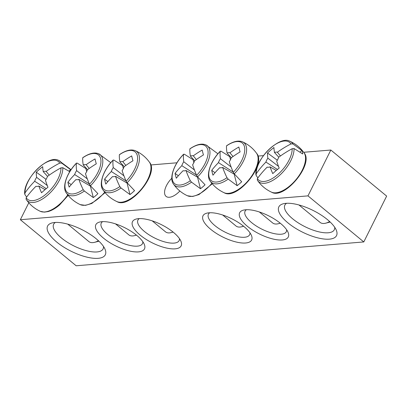 <?xml version="1.0" encoding="UTF-8"?>
<svg xmlns="http://www.w3.org/2000/svg" width="407" height="407" viewBox="0 0 407 407"><rect width="100%" height="100%" fill="white"/><g stroke="black" fill="none" stroke-linecap="round" stroke-linejoin="round"><path stroke-width="0.61" d="M142.826 241.692A23.021 8.623 26.5 0 1 142.481 243.62A23.021 8.623 26.5 0 1 128.556 245.09A23.021 8.623 26.5 0 1 107.784 234.518A23.021 8.623 26.5 0 1 101.277 223.077A23.021 8.623 26.5 0 1 102.61 221.642M103.531 238.166A27.162 10.175 -153.5 0 0 132.713 251.612A27.162 10.175 -153.5 0 0 144.236 244.195A27.162 10.175 -153.5 0 0 124.705 227.681A27.162 10.175 -153.5 0 0 99.766 222.019A27.162 10.175 -153.5 0 0 103.531 238.166M307.972 195.874L20.35 219.719L76.17 265.776L363.792 241.936L307.972 195.874L330.83 150.03L386.65 196.093L363.792 241.936M140.186 235.129A27.162 10.175 -153.5 0 0 169.368 248.575A27.162 10.175 -153.5 0 0 180.896 241.158A27.162 10.175 -153.5 0 0 161.365 224.644A27.162 10.175 -153.5 0 0 136.421 218.981A27.162 10.175 -153.5 0 0 140.186 235.129M243.956 226.526A27.162 10.175 -153.5 0 0 206.919 213.136A27.162 10.175 -153.5 0 0 222.782 237.011A27.162 10.175 -153.5 0 0 251.389 235.312A27.162 10.175 -153.5 0 0 243.956 226.526M327.421 219.607A32.229 12.073 -153.5 0 0 283.476 203.724A32.229 12.073 -153.5 0 0 302.299 232.046A32.229 12.073 -153.5 0 0 336.243 230.031A32.229 12.073 -153.5 0 0 327.421 219.607M96.2 238.772A32.229 12.073 -153.5 0 0 52.254 222.888A32.229 12.073 -153.5 0 0 71.072 251.216A32.229 12.073 -153.5 0 0 105.016 249.196A32.229 12.073 -153.5 0 0 96.2 238.772M280.616 223.489A27.162 10.175 -153.5 0 0 243.574 210.098A27.162 10.175 -153.5 0 0 259.437 233.974A27.162 10.175 -153.5 0 0 288.049 232.275A27.162 10.175 -153.5 0 0 280.616 223.489M150.748 164.962L176.933 162.79M257.901 156.079L263.451 155.616M303.678 152.284L330.83 150.03M179.482 238.655A23.021 8.623 26.5 0 1 179.141 240.583A23.021 8.623 26.5 0 1 165.211 242.053A23.021 8.623 26.5 0 1 144.439 231.476A23.021 8.623 26.5 0 1 137.937 220.039A23.021 8.623 26.5 0 1 139.27 218.605M286.635 229.772A23.021 8.623 26.5 0 1 286.294 231.7A23.021 8.623 26.5 0 1 272.364 233.17A23.021 8.623 26.5 0 1 251.592 222.598A23.021 8.623 26.5 0 1 245.09 211.157A23.021 8.623 26.5 0 1 246.423 209.722M179.863 191.015A14.927 7.27 129.5 0 1 166.092 196.388A14.927 7.27 129.5 0 1 166.448 185.633A14.927 7.27 129.5 0 1 171.81 178.225M249.979 232.814A23.021 8.623 26.5 0 1 249.633 234.737A23.021 8.623 26.5 0 1 235.709 236.208A23.021 8.623 26.5 0 1 214.937 225.636A23.021 8.623 26.5 0 1 208.435 214.194A23.021 8.623 26.5 0 1 209.763 212.759M103.485 246.439A27.625 10.348 26.5 0 1 103.083 248.916A27.625 10.348 26.5 0 1 86.37 250.681A27.625 10.348 26.5 0 1 61.447 237.993A27.625 10.348 26.5 0 1 53.643 224.262A27.625 10.348 26.5 0 1 55.383 222.456M334.707 227.269A27.625 10.348 26.5 0 1 334.31 229.746A27.625 10.348 26.5 0 1 317.597 231.517A27.625 10.348 26.5 0 1 292.669 218.824A27.625 10.348 26.5 0 1 284.869 205.097A27.625 10.348 26.5 0 1 286.609 203.286M28.79 202.788L20.35 219.719M69.77 171.688L62.831 167.709L60.969 167.862A24.364 11.869 129.5 0 1 46.383 193.839A24.364 11.869 129.5 0 1 26.165 197.726L26.079 199.242A25.666 12.505 -50.5 0 0 26.374 199.705A25.666 12.505 -50.5 0 0 47.863 194.963A25.666 12.505 -50.5 0 0 62.831 167.709M26.674 197.034L24.898 194.617L24.954 192.969A24.364 11.869 129.5 0 1 39.535 166.997A24.364 11.869 129.5 0 1 59.753 163.11L61.65 163.085L70.604 169.648A26.557 12.938 129.5 0 1 70.798 170.09M24.954 192.969A92.018 79.319 -9.2 0 1 34.676 181.252A9.127 4.446 129.5 0 1 36.63 177.335A92.018 30.759 -135.2 0 1 36.274 172.176A91.448 78.831 -9.2 0 1 42.699 166.661A92.018 22.945 53.8 0 0 43.254 171.647A9.127 4.446 129.5 0 1 46.149 171.408A92.018 79.319 -9.2 0 1 59.753 163.11M46.149 171.408L49.216 175.142M70.604 169.648L68.941 171.077M67.76 194.882A25.758 12.551 129.5 0 1 58.913 204.782A25.758 12.551 129.5 0 1 40.288 211.325C34.61 208.694 29.97 204.818 26.374 199.705L26.079 199.242M60.969 167.862A92.018 71.505 161.6 0 0 47.431 176.44A9.127 4.446 129.5 0 1 45.477 180.357A92.018 22.945 53.8 0 0 47.955 187.266A91.448 71.062 161.6 0 0 41.529 192.776A92.018 30.759 -135.2 0 1 38.853 186.04A9.127 4.446 129.5 0 1 35.958 186.279A92.018 71.505 161.6 0 0 26.165 197.726M98.428 240.72A17.954 8.751 129.5 0 1 94.572 242.323A17.954 8.751 129.5 0 1 88.863 241.575L67.73 224.135M45.045 189.647L38.853 186.04M46.25 188.639L34.676 181.252M36.63 177.335L47.304 185.572M47.538 176.358L43.254 171.647M36.274 172.176L46.103 179.38M257.896 177.864L256.125 175.453L256.176 173.804A24.364 11.869 129.5 0 1 270.762 147.827A24.364 11.869 129.5 0 1 290.98 143.941L292.872 143.915L301.831 150.483A26.557 12.938 129.5 0 1 302.411 152.101A26.557 12.938 129.5 0 1 302.716 153.958L294.052 148.545L292.19 148.697A24.364 11.869 129.5 0 1 277.61 174.674A24.364 11.869 129.5 0 1 257.392 178.561L257.305 180.077A25.666 12.505 -50.5 0 0 257.6 180.54A25.666 12.505 -50.5 0 0 279.09 175.793A25.666 12.505 -50.5 0 0 294.052 148.545M292.872 143.915A25.666 12.505 -50.5 0 0 289.972 141.305C295.68 143.869 300.366 147.685 304.024 152.757A25.758 12.551 129.5 0 1 305.209 155.393A25.758 12.551 129.5 0 1 294.403 181.476A25.758 12.551 129.5 0 1 271.515 192.16C265.832 189.525 261.197 185.653 257.6 180.54L257.305 180.077M292.19 148.697A92.018 71.505 161.6 0 0 278.658 157.27A9.127 4.446 129.5 0 1 276.704 161.192A92.018 22.945 53.8 0 0 279.182 168.096A91.448 71.062 161.6 0 0 272.756 173.611A92.018 30.759 -135.2 0 1 270.08 166.875A9.127 4.446 129.5 0 1 267.185 167.114A92.018 71.505 161.6 0 0 257.392 178.561M256.176 173.804A92.018 79.319 -9.2 0 1 265.903 162.088A9.127 4.446 129.5 0 1 267.857 158.165A92.018 30.759 -135.2 0 1 267.501 153.012A91.448 78.831 -9.2 0 1 273.926 147.497A92.018 22.945 53.8 0 0 274.481 152.483A9.127 4.446 129.5 0 1 277.376 152.243A92.018 79.319 -9.2 0 1 290.98 143.941M277.477 169.475L265.903 162.088M329.655 221.55A17.954 8.751 129.5 0 1 325.798 223.158A17.954 8.751 129.5 0 1 320.09 222.405L298.952 204.965M278.764 157.194L274.481 152.483M277.376 152.243L280.443 155.978M267.857 158.165L278.525 166.402M276.272 170.482L270.08 166.875M267.501 153.012L277.325 160.216M301.831 150.483L300.168 151.913M189.927 148.799L189.86 148.947A24.364 11.869 129.5 0 1 207.779 149.669A24.364 11.869 129.5 0 1 196.601 175.361L197.609 176.923L205.047 184.788A26.557 12.938 129.5 0 1 200.468 188.716L191.514 182.153L190.339 180.739A24.364 11.869 129.5 0 1 172.42 180.011A24.364 11.869 129.5 0 1 183.598 154.319L184.396 154.253L193.055 159.666A26.557 12.938 129.5 0 1 193.381 159.356M189.86 148.947A92.018 22.945 53.8 0 0 190.395 156.074A9.127 4.446 129.5 0 1 193.289 155.835A92.018 79.319 -9.2 0 1 202.198 150.061A91.448 22.802 53.8 0 0 203.444 154.94A92.018 71.505 161.6 0 0 194.571 160.862A9.127 4.446 129.5 0 1 192.618 164.784A92.018 22.945 53.8 0 0 196.601 175.361M190.339 180.739A92.018 30.759 -135.2 0 1 185.994 170.467A9.127 4.446 129.5 0 1 183.099 170.706A92.018 71.505 161.6 0 0 176.307 178.225A91.448 30.566 -135.2 0 1 175.061 173.346A92.018 79.319 -9.2 0 1 181.817 165.68A9.127 4.446 129.5 0 1 183.771 161.757A92.018 30.759 -135.2 0 1 183.598 154.319L183.664 154.172C173.799 164.046 168.951 178.414 173.514 184.127A25.666 12.505 -50.5 0 0 191.514 182.153M197.761 177.096A6.283 3.063 129.5 0 1 197.527 177.187L200.468 188.716M197.527 177.187L185.994 170.467M243.493 226.15A17.954 8.751 129.5 0 1 241.712 226.75A17.954 8.751 129.5 0 1 236.004 225.997L222.68 215.003M196.459 175.02L181.817 165.68M183.771 161.757L194.439 169.994M194.678 160.785L190.395 156.074M193.289 155.835L196.357 159.569M175.061 173.346L178.368 175.773M193.055 159.666L193.834 162.708M226.582 145.762L226.521 145.904A24.364 11.869 129.5 0 1 244.439 146.632A24.364 11.869 129.5 0 1 233.262 172.324L234.269 173.881L241.707 181.751A26.557 12.938 129.5 0 1 237.128 185.678L228.174 179.111L226.994 177.701A24.364 11.869 129.5 0 1 209.076 176.974A24.364 11.869 129.5 0 1 220.253 151.282L221.057 151.216L229.716 156.629A26.557 12.938 129.5 0 1 230.036 156.319M226.521 145.904A92.018 22.945 53.8 0 0 227.05 153.037A9.127 4.446 129.5 0 1 229.945 152.793A92.018 79.319 -9.2 0 1 238.858 147.024A91.448 22.802 53.8 0 0 240.105 151.903A92.018 71.505 161.6 0 0 231.227 157.824A9.127 4.446 129.5 0 1 229.273 161.742A92.018 22.945 53.8 0 0 233.262 172.324M226.994 177.701A92.018 30.759 -135.2 0 1 222.649 167.43A9.127 4.446 129.5 0 1 219.755 167.669A92.018 71.505 161.6 0 0 212.968 175.188A91.448 30.566 -135.2 0 1 211.721 170.309A92.018 79.319 -9.2 0 1 218.473 162.637A9.127 4.446 129.5 0 1 220.426 158.72A92.018 30.759 -135.2 0 1 220.253 151.282L220.319 151.134M234.417 174.059A6.283 3.063 129.5 0 1 234.188 174.15L237.128 185.678M234.188 174.15L222.649 167.43M280.153 223.112A17.954 8.751 129.5 0 1 278.368 223.708A17.954 8.751 129.5 0 1 272.659 222.96L259.34 211.966M233.114 171.983L218.473 162.637M220.426 158.72L231.1 166.956M231.334 157.743L227.05 153.037M229.945 152.793L233.018 156.527M211.721 170.309L215.023 172.731M229.716 156.629L230.489 159.671M127.116 182.763A25.666 12.505 -50.5 0 0 135.389 150.738C131.161 149.003 125.844 150.3 119.439 154.635L119.368 154.787A24.364 11.869 129.5 0 1 137.281 155.515A24.364 11.869 129.5 0 1 126.104 181.207L127.116 182.763L134.549 190.634A26.557 12.938 129.5 0 1 129.975 194.561L121.021 187.993L119.841 186.584A24.364 11.869 129.5 0 1 101.923 185.857A24.364 11.869 129.5 0 1 113.1 160.165L113.904 160.099L122.563 165.512A26.557 12.938 129.5 0 1 122.883 165.201M119.368 154.787A92.018 22.945 53.8 0 0 119.897 161.915A9.127 4.446 129.5 0 1 122.792 161.676A92.018 79.319 -9.2 0 1 131.705 155.906A91.448 22.802 53.8 0 0 132.947 160.785A92.018 71.505 161.6 0 0 124.074 166.707A9.127 4.446 129.5 0 1 122.12 170.625A92.018 22.945 53.8 0 0 126.104 181.207M119.841 186.584A92.018 30.759 -135.2 0 1 115.496 176.307A9.127 4.446 129.5 0 1 112.602 176.552A92.018 71.505 161.6 0 0 105.81 184.071A91.448 30.566 -135.2 0 1 104.568 179.192A92.018 79.319 -9.2 0 1 111.32 171.52A9.127 4.446 129.5 0 1 113.273 167.603A92.018 30.759 -135.2 0 1 113.1 160.165L113.166 160.017C103.302 169.892 98.453 184.254 103.017 189.972A25.666 12.505 -50.5 0 0 121.021 187.993M127.264 182.936A6.283 3.063 129.5 0 1 127.035 183.033L129.975 194.561M127.035 183.033L115.496 176.307M173 231.99A17.954 8.751 129.5 0 1 171.215 232.59A17.954 8.751 129.5 0 1 165.507 231.842L152.187 220.848M125.961 180.866L111.32 171.52M113.273 167.603L123.947 175.839M124.181 166.626L119.897 161.915M122.792 161.676L125.86 165.41M104.568 179.192L107.87 181.614M122.563 165.512L123.336 168.549M82.774 157.682L82.707 157.83A24.364 11.869 129.5 0 1 100.626 158.552A24.364 11.869 129.5 0 1 89.448 184.244L90.456 185.806L97.894 193.671A26.557 12.938 129.5 0 1 93.315 197.599L84.361 191.031L83.186 189.621A24.364 11.869 129.5 0 1 65.268 188.894A24.364 11.869 129.5 0 1 76.445 163.202L77.244 163.136L85.902 168.549A26.557 12.938 129.5 0 1 86.228 168.239M82.707 157.83A92.018 22.945 53.8 0 0 83.242 164.957A9.127 4.446 129.5 0 1 86.136 164.718A92.018 79.319 -9.2 0 1 95.045 158.944A91.448 22.802 53.8 0 0 96.291 163.823A92.018 71.505 161.6 0 0 87.419 169.744A9.127 4.446 129.5 0 1 85.465 173.662A92.018 22.945 53.8 0 0 89.448 184.244M83.186 189.621A92.018 30.759 -135.2 0 1 78.841 179.35A9.127 4.446 129.5 0 1 75.946 179.589A92.018 71.505 161.6 0 0 69.154 187.108A91.448 30.566 -135.2 0 1 67.908 182.229A92.018 79.319 -9.2 0 1 74.664 174.557A9.127 4.446 129.5 0 1 76.618 170.64A92.018 30.759 -135.2 0 1 76.445 163.202L76.511 163.054M90.603 185.979A6.283 3.063 129.5 0 1 90.374 186.07L93.315 197.599M90.374 186.07L78.841 179.35M136.34 235.032A17.954 8.751 129.5 0 1 134.559 235.628A17.954 8.751 129.5 0 1 128.851 234.88L115.527 223.886M89.306 183.903L74.664 174.557M76.618 170.64L87.286 178.877M87.525 169.663L83.242 164.957M86.136 164.718L89.204 168.452M67.908 182.229L71.215 184.651M85.902 168.549L86.681 171.591M61.65 163.085A25.666 12.505 -50.5 0 0 58.745 160.47L71.062 169.699M211.859 183.313A25.758 12.551 129.5 0 1 187.429 195.752L192.623 196.484L198.998 194.556L212.251 183.786M197.609 176.923A25.666 12.505 -50.5 0 0 205.886 144.897L217.918 153.785M256.593 153.312A25.758 12.551 129.5 0 1 248.769 179.965A25.758 12.551 129.5 0 1 224.084 192.709C236.869 200.748 266.911 164.336 256.593 153.312C252.935 148.24 248.255 144.419 242.541 141.855C238.314 140.12 232.997 141.417 226.592 145.752M220.314 151.139C210.455 161.009 205.606 175.376 210.17 181.09A25.666 12.505 -50.5 0 0 228.174 179.111M234.269 173.881A25.666 12.505 -50.5 0 0 242.541 141.855M149.44 162.195A25.758 12.551 129.5 0 1 141.616 188.848A25.758 12.551 129.5 0 1 116.931 201.592C129.716 209.63 159.758 173.219 149.44 162.195C145.782 157.122 141.097 153.302 135.389 150.738M104.701 192.196A25.758 12.551 129.5 0 1 80.271 204.629L85.47 205.367L91.845 203.434L105.098 192.664M76.501 163.059C66.646 172.929 61.798 187.296 66.361 193.01A25.666 12.505 -50.5 0 0 84.361 191.031M90.456 185.806A25.666 12.505 -50.5 0 0 98.733 153.78L110.765 162.668M40.288 211.325L44.424 212.123L48.128 211.554C51.842 210.5 55.657 208.303 59.58 204.96L68.152 195.365M58.745 160.47C48.443 154.126 23.362 178.831 24.669 193.864M98.932 241.193L94.572 242.323M304.024 152.757C314.341 163.787 284.3 200.193 271.515 192.16M289.972 141.305C279.67 134.961 254.589 159.666 255.896 174.7M330.158 222.024L325.798 223.158M173.514 184.127C177.111 189.245 181.746 193.116 187.429 195.752M205.886 144.897C201.653 143.157 196.337 144.454 189.937 148.789M243.62 226.251L241.712 226.75M210.17 181.09C213.767 186.203 218.406 190.079 224.084 192.709M280.281 223.214L278.368 223.708M103.017 189.972C106.614 195.085 111.253 198.962 116.931 201.592M173.128 232.097L171.215 232.59M66.361 193.01C69.958 198.128 74.593 201.999 80.271 204.629M98.733 153.78C94.5 152.04 89.184 153.337 82.784 157.672M136.467 235.134L134.559 235.628"/></g></svg>
